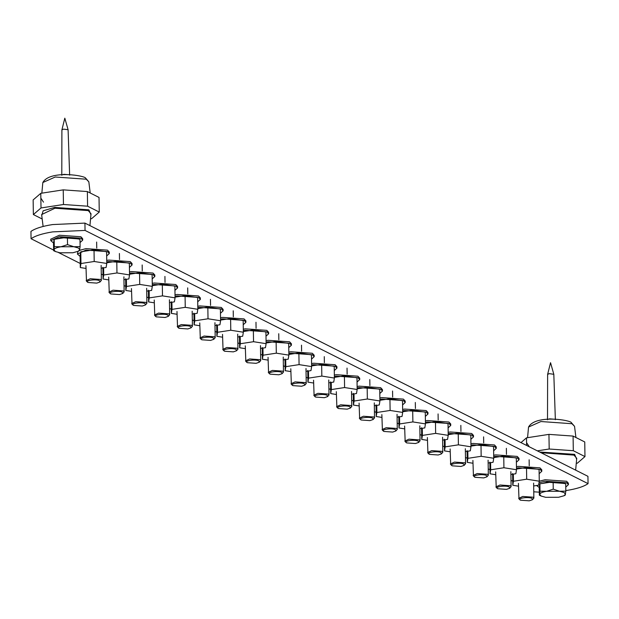 <?xml version="1.0" encoding="UTF-8"?>
<svg xmlns="http://www.w3.org/2000/svg" width="619" height="619" viewBox="0 0 619 619"><rect width="100%" height="100%" fill="white"/><g stroke="black" fill="none" stroke-linecap="round" stroke-linejoin="round"><path stroke-width="0.93" d="M101.183 268.244L106.112 267.485L106.778 263.462L106.592 251.755L94.018 249.774L94.204 261.489L80.965 263.532L80.78 251.817L94.018 249.774M106.778 263.462L94.204 261.489M80.965 263.532L80.3 267.547L80.114 255.84L80.78 251.817M80.3 267.547L85.979 268.445M80.122 256.39L77.398 254.045L86.002 250.091L107.513 251.608L109.308 253.542L109.284 252.08L107.489 250.146L85.979 248.629L79.665 250.316M77.979 251.384L77.398 254.045M109.308 253.542L106.654 255.972M88.06 282.488C83.905 280.608 95.999 278.743 99.52 280.724L99.999 281.993L96.765 283.107L88.06 282.488L86.482 281.196L85.94 265.628M99.999 281.993L101.369 280.392L100.518 279.471L90.273 278.743L86.173 280.631M96.742 248.087L96.641 242.044M587.934 476.321L84.935 223.103L85.051 230.423L588.05 483.64L587.934 476.321M84.935 223.103L52.553 224.565C42.386 226.183 35.19 228.465 30.95 231.405L31.066 238.725C35.306 235.777 42.502 233.502 52.669 231.885L85.051 230.423M539.304 492.175L533.764 491.796M512.725 481.203L511 480.336M489.962 469.744L488.236 468.877M467.198 458.284L465.473 457.418M444.434 446.825L442.709 445.959M421.678 435.366L419.953 434.499M398.915 423.907L397.189 423.04M376.151 412.447L374.425 411.581M353.387 400.988L351.662 400.122M330.623 389.529L328.898 388.662M307.86 378.07L306.134 377.203M285.096 366.61L283.37 365.744M262.34 355.151L260.607 354.285M239.576 343.692L237.851 342.825M216.812 332.233L215.087 331.366M194.049 320.774L192.323 319.907M171.285 309.314L169.56 308.448M148.521 297.855L146.796 296.988M125.758 286.396L124.032 285.529M102.994 274.937L101.268 274.07M80.238 263.477L58.472 252.529M53.621 250.084L31.066 238.725M588.05 483.64C583.825 486.604 576.606 488.894 566.408 490.511L565.82 490.596M110.816 293.948C106.669 292.067 118.763 290.203 122.283 292.183L122.763 293.452L119.529 294.567L110.816 293.948L109.246 292.655L108.704 277.088M122.763 293.452L124.133 291.851L123.282 290.93L113.029 290.203L108.936 292.091M119.506 259.547L119.405 253.504M133.58 305.407C129.433 303.527 141.527 301.662 145.047 303.643L145.527 304.912L142.293 306.026L133.58 305.407L132.009 304.115L131.46 288.547M145.527 304.912L146.896 303.31L146.045 302.389L135.793 301.662L131.7 303.55M142.262 271.006L142.169 264.963M156.344 316.866C152.189 314.986 164.283 313.121 167.811 315.102L168.291 316.371L165.056 317.485L156.344 316.866L154.773 315.574L154.224 300.006M168.291 316.371L169.66 314.769L168.801 313.848L158.557 313.121L154.464 315.009M165.025 282.465L164.933 276.422M179.108 328.325C174.953 326.445 187.046 324.58 190.575 326.561L191.047 327.83L187.82 328.944L179.108 328.325L177.537 327.033L176.988 311.465M191.047 327.83L192.424 326.228L191.565 325.308L181.321 324.58L177.227 326.468M187.789 293.924L187.696 287.881M201.871 339.785C197.716 337.904 209.81 336.04 213.338 338.02L213.81 339.289L210.576 340.404L201.871 339.785L200.301 338.492L199.751 322.917M213.81 339.289L215.188 337.688L214.329 336.767L204.084 336.04L199.983 337.928M210.553 305.384L210.46 299.341M224.635 351.244C220.48 349.364 232.574 347.499 236.094 349.48L236.574 350.749L233.34 351.863L224.635 351.244L223.064 349.952L222.515 334.376M236.574 350.749L237.944 349.147L237.092 348.226L226.848 347.499L222.747 349.387M233.317 316.843L233.224 310.8M247.399 362.703C243.244 360.823 255.338 358.958 258.858 360.939L259.338 362.208L256.104 363.322L247.399 362.703L245.82 361.411L245.279 345.835M259.338 362.208L260.707 360.606L259.856 359.685L249.612 358.958L245.511 360.846M256.08 328.302L255.98 322.259M270.163 374.162C266.008 372.282 278.101 370.417 281.622 372.398L282.102 373.667L278.867 374.781L270.163 374.162L268.584 372.87L268.042 357.295M282.102 373.667L283.471 372.065L282.62 371.145L272.375 370.417L268.275 372.298M278.844 339.761L278.743 333.718M292.919 385.622C288.771 383.741 300.865 381.877 304.386 383.857L304.865 385.126L301.631 386.241L292.919 385.622L291.348 384.329L290.798 368.754M304.865 385.126L306.235 383.525L305.384 382.604L295.131 381.877L291.038 383.757M301.6 351.221L301.507 345.178M315.682 397.081C311.527 395.201 323.629 393.336 327.149 395.317L327.629 396.586L324.395 397.7L315.682 397.081L314.112 395.789L313.562 380.213M327.629 396.586L328.999 394.984L328.14 394.063L317.895 393.336L313.802 395.216M324.364 362.68L324.271 356.637M338.446 408.54C334.291 406.66 346.385 404.795 349.913 406.776L350.385 408.045L347.158 409.159L338.446 408.54L336.875 407.248L336.326 391.672M350.385 408.045L351.762 406.443L350.903 405.522L340.659 404.795L336.566 406.675M347.127 374.139L347.035 368.096M361.21 419.999C357.055 418.119 369.148 416.254 372.677 418.235L373.149 419.504L369.914 420.618L361.21 419.999L359.639 418.707L359.09 403.131M373.149 419.504L374.526 417.902L373.667 416.982L363.423 416.254L359.322 418.135M369.891 385.598L369.798 379.555M383.973 431.458C379.818 429.578 391.912 427.714 395.433 429.694L395.912 430.963L392.678 432.07L383.973 431.458L382.403 430.159L381.853 414.591M395.912 430.963L397.282 429.362L396.431 428.433L386.186 427.714L382.085 429.594M392.655 397.058L392.562 391.015M406.737 442.918C402.582 441.038 414.676 439.173 418.196 441.154L418.676 442.423L415.442 443.529L406.737 442.918L405.159 441.618L404.617 426.05M418.676 442.423L420.046 440.813L419.195 439.892L408.95 439.173L404.849 441.053M415.419 408.517L415.318 402.474M429.501 454.377C425.346 452.497 437.44 450.624 440.96 452.605L441.44 453.882L438.206 454.988L429.501 454.377L427.922 453.077L427.381 437.509M441.44 453.882L442.809 452.272L441.958 451.352L431.714 450.632L427.613 452.512M438.182 419.976L438.082 413.933M452.257 465.836C448.11 463.956 460.203 462.084 463.724 464.064L464.204 465.341L460.969 466.447L452.257 465.836L450.686 464.536L450.137 448.968M464.204 465.341L465.573 463.732L464.722 462.811L454.47 462.091L450.377 463.971M460.938 431.435L460.846 425.392M475.021 477.295C470.866 475.415 482.967 473.543 486.488 475.524L486.967 476.8L483.733 477.907L475.021 477.295L473.45 475.996L472.901 460.428M486.967 476.8L488.337 475.191L487.478 474.27L477.234 473.55L473.14 475.431M483.702 442.894L483.609 436.852M497.784 488.755C493.629 486.874 505.723 485.002 509.251 486.983L509.731 488.259L506.497 489.366L497.784 488.755L496.214 487.455L495.664 471.887M509.731 488.259L511.101 486.65L510.242 485.729L499.997 485.01L495.904 486.89M506.466 454.354L506.373 448.311M520.548 500.214C516.393 498.326 528.487 496.461 532.015 498.442L532.487 499.719L529.26 500.825L520.548 500.214L518.977 498.914L518.428 483.346M532.487 499.719L533.864 498.109L533.005 497.189L522.761 496.469L518.668 498.349M529.23 465.813L529.137 459.77M123.939 279.703L128.868 278.945L129.541 274.921L129.356 263.214L116.782 261.233L116.968 272.948L103.729 274.991L103.613 267.865M129.541 274.921L116.968 272.948M106.762 262.781L116.782 261.233M103.729 274.991L103.064 279.007L102.878 267.3M103.064 279.007L108.743 279.904M146.703 291.162L151.632 290.404L152.297 286.38L152.119 274.674L139.546 272.693L139.732 284.407L126.493 286.45L126.377 279.324M152.297 286.38L139.732 284.407M129.526 274.24L139.546 272.693M126.493 286.45L125.827 290.466L125.642 278.759M125.827 290.466L131.507 291.356M169.467 302.621L174.396 301.855L175.061 297.84L174.875 286.133L162.31 284.152L162.488 295.867L149.249 297.909L149.14 290.783M175.061 297.84L162.488 295.867M152.289 285.699L162.31 284.152M149.249 297.909L148.583 301.925L148.405 290.218M148.583 301.925L154.27 302.815M192.23 314.081L197.159 313.315L197.825 309.299L197.639 297.592L185.066 295.611L185.251 307.326L172.012 309.368L171.904 302.242M197.825 309.299L185.251 307.326M175.053 297.159L185.066 295.611M172.012 309.368L171.347 313.384L171.169 301.677M171.347 313.384L177.034 314.274M214.994 325.54L219.923 324.774L220.588 320.758L220.403 309.051L207.829 307.07L208.015 318.785L194.776 320.828L194.668 313.701M220.588 320.758L208.015 318.785M197.817 308.618L207.829 307.07M194.776 320.828L194.111 324.843L193.925 313.137M194.111 324.843L199.798 325.733M237.758 336.999L242.687 336.233L243.352 332.217L243.166 320.51L230.593 318.53L230.779 330.244L217.54 332.287L217.431 325.161M243.352 332.217L230.779 330.244M220.581 320.077L230.593 318.53M217.54 332.287L216.874 336.303L216.689 324.588M216.874 336.303L222.561 337.193M260.522 348.458L265.45 347.692L266.116 343.677L265.93 331.97L253.357 329.989L253.542 341.703L240.304 343.746L240.187 336.62M266.116 343.677L253.542 341.703M243.337 331.536L253.357 329.989M240.304 343.746L239.638 347.762L239.452 336.047M239.638 347.762L245.317 348.652M283.285 359.918L288.214 359.152L288.88 355.136L288.694 343.429L276.12 341.448L276.306 353.163L263.067 355.205L262.951 348.079M288.88 355.136L276.306 353.163M266.1 342.996L276.12 341.448M263.067 355.205L262.402 359.221L262.216 347.507M262.402 359.221L268.081 360.111M306.041 371.377L310.97 370.611L311.636 366.595L311.458 354.888L298.884 352.907L299.07 364.622L285.831 366.665L285.715 359.538M311.636 366.595L299.07 364.622M288.864 354.455L298.884 352.907M285.831 366.665L285.166 370.68L284.98 358.966M285.166 370.68L290.845 371.57M328.805 382.836L333.734 382.07L334.399 378.054L334.214 366.347L321.648 364.367L321.826 376.081L308.595 378.124L308.479 370.998M334.399 378.054L321.826 376.081M311.628 365.914L321.648 364.367M308.595 378.124L307.922 382.14L307.744 370.425M307.922 382.14L313.609 383.029M351.569 394.295L356.498 393.529L357.163 389.513L356.977 377.807L344.412 375.826L344.59 387.54L331.351 389.583L331.242 382.457M357.163 389.513L344.59 387.54M334.392 377.373L344.412 375.826M331.351 389.583L330.685 393.599L330.507 381.884M330.685 393.599L336.372 394.489M374.333 405.755L379.261 404.988L379.927 400.973L379.741 389.266L367.168 387.285L367.353 399L354.114 401.035L354.006 393.916M379.927 400.973L367.353 399M357.155 388.833L367.168 387.285M354.114 401.035L353.449 405.058L353.263 393.344M353.449 405.058L359.136 405.948M397.096 417.206L402.025 416.448L402.69 412.432L402.505 400.725L389.931 398.744L390.117 410.459L376.878 412.494L376.77 405.375M402.69 412.432L390.117 410.459M379.919 400.292L389.931 398.744M376.878 412.494L376.213 416.517L376.027 404.803M376.213 416.517L381.9 417.407M419.86 428.665L424.789 427.907L425.454 423.891L425.268 412.177L412.695 410.204L412.881 421.918L399.642 423.953L399.534 416.835M425.454 423.891L412.881 421.918M402.675 411.751L412.695 410.204M399.642 423.953L398.976 427.977L398.791 416.262M398.976 427.977L404.656 428.866M442.624 440.124L447.552 439.366L448.218 435.35L448.032 423.636L435.459 421.663L435.644 433.377L422.406 435.412L422.29 428.294M448.218 435.35L435.644 433.377M425.439 423.21L435.459 421.663M422.406 435.412L421.74 439.436L421.554 427.721M421.74 439.436L427.42 440.326M465.38 451.584L470.308 450.825L470.974 446.81L470.796 435.095L458.222 433.122L458.408 444.829L445.169 446.872L445.053 439.753M470.974 446.81L458.408 444.829M448.202 434.67L458.222 433.122M445.169 446.872L444.504 450.895L444.318 439.181M444.504 450.895L450.183 451.785M488.143 463.043L493.072 462.285L493.738 458.269L493.56 446.554L480.986 444.581L481.164 456.288L467.933 458.331L467.817 451.212M493.738 458.269L481.164 456.288M470.966 446.129L480.986 444.581M467.933 458.331L467.268 462.354L467.082 450.64M467.268 462.354L472.947 463.244M510.907 474.502L515.836 473.744L516.501 469.728L516.316 458.014L503.75 456.041L503.928 467.747L490.689 469.79L490.581 462.672M516.501 469.728L503.928 467.747M493.73 457.588L503.75 456.041M490.689 469.79L490.024 473.814L489.846 462.099M490.024 473.814L495.711 474.703M533.671 485.961L538.6 485.203L539.265 481.187L539.079 469.473L526.506 467.5L526.692 479.207L513.453 481.249L513.344 474.131M539.265 481.187L526.692 479.207M516.494 469.047L526.506 467.5M513.453 481.249L512.787 485.273L512.602 473.558M512.787 485.273L518.474 486.163M106.754 261.914L108.758 261.551L130.276 263.067L132.071 265.002L132.048 263.539L130.253 261.605L108.735 260.088L106.731 260.452M132.071 265.002L129.417 267.431M129.51 273.374L131.522 273.01L153.04 274.526L154.835 276.461L154.812 274.998L153.017 273.064L131.499 271.548L129.487 271.911M154.835 276.461L152.181 278.89M152.274 284.833L154.286 284.469L175.804 285.986L177.599 287.92L177.576 286.458L175.781 284.523L154.263 283.007L152.251 283.37M177.599 287.92L174.945 290.35M175.038 296.292L177.049 295.928L198.567 297.445L200.363 299.379L200.339 297.917L198.544 295.983L177.026 294.466L175.015 294.83M200.363 299.379L197.709 301.809M197.801 307.751L199.813 307.388L221.331 308.904L223.126 310.839L223.103 309.376L221.308 307.442L199.79 305.925L197.778 306.289M223.126 310.839L220.472 313.268M220.565 319.211L222.577 318.847L244.087 320.363L245.89 322.298L245.867 320.835L244.064 318.901L222.554 317.385L220.542 317.748M245.89 322.298L243.236 324.727M243.329 330.67L245.341 330.306L266.851 331.823L268.646 333.757L268.623 332.295L266.828 330.36L245.317 328.844L243.306 329.207M268.646 333.757L265.992 336.187M266.093 342.129L268.097 341.765L289.615 343.282L291.41 345.216L291.387 343.754L289.591 341.82L268.073 340.303L266.069 340.667M291.41 345.216L288.756 347.646M288.849 353.588L290.86 353.225L312.378 354.741L314.173 356.676L314.15 355.213L312.355 353.279L290.837 351.762L288.825 352.126M314.173 356.676L311.519 359.105M311.612 365.048L313.624 364.684L335.142 366.2L336.937 368.135L336.914 366.672L335.119 364.738L313.601 363.221L311.589 363.585M336.937 368.135L334.283 370.564M334.376 376.507L336.388 376.143L357.906 377.66L359.701 379.594L359.678 378.132L357.883 376.197L336.365 374.681L334.353 375.044M359.701 379.594L357.047 382.024M357.14 387.966L359.152 387.602L380.67 389.119L382.465 391.053L382.441 389.591L380.646 387.656L359.128 386.14L357.117 386.504M382.465 391.053L379.811 393.483M379.904 399.425L381.915 399.062L403.426 400.578L405.228 402.512L405.205 401.05L403.41 399.116L381.892 397.599L379.88 397.963M405.228 402.512L402.574 404.942M402.667 410.884L404.679 410.521L426.189 412.037L427.984 413.972L427.961 412.509L426.166 410.575L404.656 409.058L402.644 409.422M427.984 413.972L425.338 416.401M425.431 422.344L427.435 421.98L448.953 423.497L450.748 425.431L450.725 423.969L448.93 422.034L427.412 420.518L425.408 420.881M450.748 425.431L448.094 427.861M448.187 433.803L450.199 433.439L471.717 434.956L473.512 436.89L473.489 435.428L471.693 433.493L450.175 431.977L448.164 432.341M473.512 436.89L470.858 439.32M470.951 445.262L472.962 444.899L494.48 446.415L496.276 448.349L496.252 446.887L494.457 444.953L472.939 443.436L470.927 443.8M496.276 448.349L493.622 450.779M493.714 456.721L495.726 456.358L517.244 457.874L519.039 459.809L519.016 458.346L517.221 456.412L495.703 454.895L493.691 455.259M519.039 459.809L516.385 462.238M516.478 468.181L518.49 467.817L540.008 469.334L541.803 471.268L541.78 469.806L539.985 467.871L518.467 466.355L516.455 466.718M541.803 471.268L539.149 473.697M538.994 482.805L545.107 481.211L566.617 482.735L568.412 484.662L568.389 483.199L566.594 481.265L545.084 479.748L539.257 481.226M539.288 487.532L536.557 485.52M568.412 484.662L565.766 487.091M520.981 442.616L526.498 437.842L526.614 445.456M576.274 463.352L577.341 463.19L584.97 456.59L573.31 450.717L549.185 449.015L537.331 450.849M526.498 437.842L548.952 434.376L573.078 436.078L584.746 441.951L584.97 456.59M573.31 450.717L573.078 436.078M549.185 449.015L548.952 434.376M33.372 214.561L33.14 199.929L40.777 193.321L41.009 207.961L33.372 214.561L42.185 219.002M90.552 218.84L91.62 218.669L99.257 212.069L87.589 206.197L63.463 204.502L41.009 207.961M40.777 193.321L63.231 189.863L87.364 191.565L99.025 197.43L99.257 212.069M87.589 206.197L87.364 191.565M63.463 204.502L63.231 189.863M553.254 489.157L546.654 491.285L559.561 491.254L553.254 489.157L553.138 481.775L565.712 483.749L565.828 491.13L559.561 491.254L564.071 492.515L565.511 494.248L563.94 495.788L558.555 497.281L545.656 497.312L541.138 496.051L539.698 494.318L539.35 495.215L539.234 487.834L539.9 483.818L553.138 481.775M540.194 495.61L541.138 496.051M539.698 494.318C540.093 493.003 542.406 491.997 546.654 491.285L540.016 491.2L539.698 494.318M542.213 483.462L546.995 482.162L563.066 483.338M563.94 495.788L565.217 495.138L565.828 491.13M540.016 491.2L539.9 483.818M539.783 495.417L539.35 495.215M67.533 244.637L60.933 246.772L73.839 246.733L67.533 244.637L67.417 237.255L79.99 239.236L80.106 246.61L73.839 246.733L78.35 247.995L79.789 249.736L78.218 251.268L72.841 252.761L59.935 252.792L55.424 251.531L53.977 249.797L53.629 250.695L53.513 243.321L54.178 239.298L67.417 237.255M54.472 251.09L55.424 251.531M53.977 249.797C54.371 248.49 56.693 247.476 60.933 246.772L54.294 246.679L53.977 249.797M56.491 238.942L61.273 237.65L77.344 238.818M78.218 251.268L79.495 250.625L80.106 246.61M54.294 246.679L54.178 239.298M54.062 250.904L53.629 250.695M61.792 175.293L61.9 129.889L63.571 129.123L68.098 129.735L69.638 175.169M62.124 174.86L63.904 174.326L69.289 174.744M547.513 419.806L547.622 374.41L549.293 373.644L553.819 374.309L555.359 419.682M547.846 419.38L549.626 418.839L555.011 419.264M82.698 240.149L82.675 238.686L80.88 236.752L59.362 235.228L50.758 239.182L50.781 240.652L59.385 236.698L80.903 238.214L82.698 240.149L80.044 242.571M53.567 243.012L50.781 240.652M539.675 452.032L574.625 454.354L576.653 459.221M526.568 442.655L529.206 446.686M527.566 437.679L528.541 427.048L540.944 421.531L571.964 423.721L574.54 426.329L575.925 437.517M575.647 470.138L576.738 458.3L573.968 455.112L541.021 452.706M41.752 215.474L43.137 210.824L54.58 207.411L88.904 209.833L90.931 214.7M40.854 198.134L43.492 202.165M41.844 193.159L42.827 182.535L55.223 177.011L86.25 179.201L88.827 181.808L90.212 192.996M89.925 225.618L91.016 213.779L88.246 210.592L54.936 208.239L41.635 214.553L43.113 226.461M101.137 265.389L101.369 280.392M123.901 276.848L124.133 291.851M146.664 288.307L146.896 303.31M169.42 299.766L169.66 314.769M192.184 311.225L192.424 326.228M214.948 322.685L215.188 337.688M237.711 334.144L237.944 349.147M260.475 345.603L260.707 360.606M283.239 357.062L283.471 372.065M306.003 368.522L306.235 383.525M328.759 379.973L328.999 394.984M351.522 391.432L351.762 406.443M374.286 402.892L374.526 417.902M397.05 414.351L397.282 429.362M419.814 425.81L420.046 440.813M442.577 437.269L442.809 452.272M465.341 448.729L465.573 463.732M488.097 460.188L488.337 475.191M510.861 471.647L511.101 486.65M533.624 483.106L533.864 498.109M528.541 427.048C535.025 415.21 566.3 419.357 570.981 422.22L574.54 426.329M42.827 182.535C49.311 170.689 80.578 174.844 85.26 177.699L88.827 181.808M61.908 129.835L64.817 118.175L68.098 129.735M547.629 374.356L550.539 362.688L553.812 374.255"/></g></svg>
